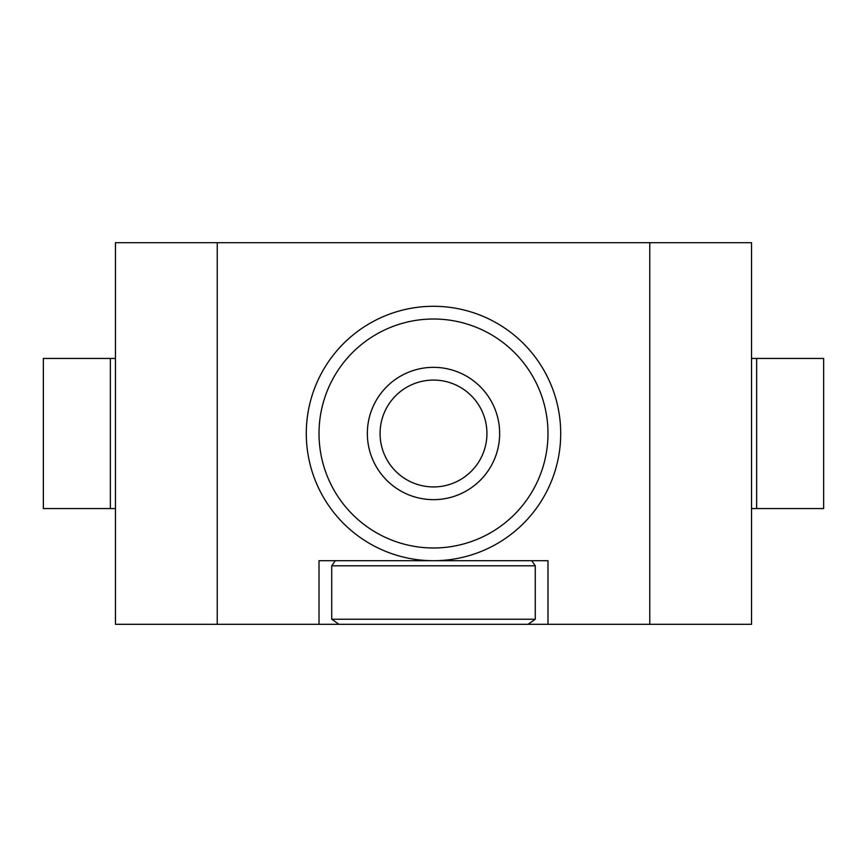 <?xml version="1.0" encoding="UTF-8"?>
<svg xmlns="http://www.w3.org/2000/svg" width="867" height="867" viewBox="0 0 867 867"><rect width="100%" height="100%" fill="white"/><g stroke="black" fill="none" stroke-linecap="round" stroke-linejoin="round"><path stroke-width="1.3" d="M535.275 565.804L331.725 565.804L331.725 619.233L535.275 619.233L535.275 565.804L531.709 560.711M649.762 242.684L649.762 624.316L751.537 624.316L751.537 242.684L115.463 242.684L115.463 624.316L528.003 624.316L535.275 619.233M319.013 624.316L319.013 560.711L547.987 560.711L547.987 624.316L528.003 624.316M751.537 358.439L823.65 358.439L823.65 508.561L751.537 508.561M756.631 358.439L756.631 508.561M115.463 508.561L43.35 508.561L43.35 358.439L115.463 358.439M110.369 508.561L110.369 358.439M115.463 357.171L115.463 509.829M560.711 433.5A127.211 127.211 0 0 1 433.5 560.711A127.211 127.211 0 0 1 306.289 433.5A127.211 127.211 0 0 1 433.5 306.289A127.211 127.211 0 0 1 560.711 433.5M547.987 433.5A114.487 114.487 0 0 1 433.5 547.987A114.487 114.487 0 0 1 319.013 433.5A114.487 114.487 0 0 1 433.5 319.013A114.487 114.487 0 0 1 547.987 433.5M433.5 380.071A53.429 53.429 0 0 1 486.929 433.5A53.429 53.429 0 0 1 433.5 486.929A53.429 53.429 0 0 1 380.071 433.5A53.429 53.429 0 0 1 433.5 380.071M433.5 499.652A66.152 66.152 0 0 0 499.652 433.5A66.152 66.152 0 0 0 433.5 367.348A66.152 66.152 0 0 0 367.348 433.5A66.152 66.152 0 0 0 433.5 499.652M649.762 624.316L547.987 624.316M217.238 624.316L217.238 242.684M338.997 624.316L331.725 619.233M335.291 560.711L331.725 565.804"/></g></svg>

